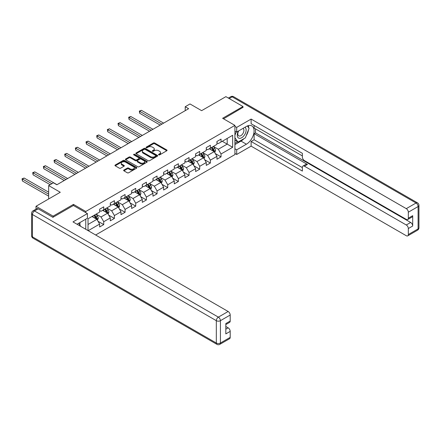 <?xml version="1.0" encoding="UTF-8"?>
<svg xmlns="http://www.w3.org/2000/svg" width="441" height="441" viewBox="0 0 441 441"><rect width="100%" height="100%" fill="white"/><g stroke="black" fill="none" stroke-linecap="round" stroke-linejoin="round"><path stroke-width="0.66" d="M158.721 154.874A0.661 0.386 0 0 0 159.659 154.874L166.786 150.756A0.948 0.546 0 0 0 167.067 150.37A0.948 0.546 0 0 0 166.786 149.979L154.714 143.011A0.948 0.546 0 0 0 153.369 143.011L146.241 147.123A0.661 0.386 0 0 0 146.048 147.393A0.661 0.386 0 0 0 146.241 147.669A0.661 0.386 0 0 0 147.178 147.669L148.104 147.134A3.037 1.753 0 0 1 152.399 147.134L153.402 147.713A3.037 1.753 0 0 1 154.295 148.953A3.037 1.753 0 0 1 153.402 150.194L152.481 150.728A0.661 0.386 0 0 0 152.288 150.998A0.661 0.386 0 0 0 152.481 151.269A0.661 0.386 0 0 0 153.418 151.269L154.344 150.734A3.037 1.753 0 0 1 158.639 150.734L159.642 151.318A3.037 1.753 0 0 1 160.53 152.558A3.037 1.753 0 0 1 159.642 153.799L158.721 154.328A0.661 0.386 0 0 0 158.528 154.598A0.661 0.386 0 0 0 158.721 154.874L158.721 154.328M123.915 170.044A0.948 0.546 0 0 0 123.64 170.435A0.948 0.546 0 0 0 123.915 170.821L127.306 172.778A0.948 0.546 0 0 0 128.645 172.778L136.561 168.208A0.948 0.546 0 0 0 136.842 167.817A0.948 0.546 0 0 0 136.561 167.431L124.489 160.458A0.948 0.546 0 0 0 123.144 160.458L115.228 165.028A0.948 0.546 0 0 0 114.952 165.419A0.948 0.546 0 0 0 115.228 165.805L119.318 168.17A0.948 0.546 0 0 0 120.663 168.17L124.048 166.213A0.948 0.546 0 0 0 124.329 165.822A0.948 0.546 0 0 0 124.048 165.436L122.019 164.267A2.536 1.466 0 0 1 121.275 163.231A2.536 1.466 0 0 1 122.846 161.875A2.536 1.466 0 0 1 125.608 162.194L133.562 166.781A2.536 1.466 0 0 1 134.307 167.817A2.536 1.466 0 0 1 132.735 169.173A2.536 1.466 0 0 1 129.974 168.853L128.645 168.087A0.948 0.546 0 0 0 127.306 168.087L123.915 170.044L123.915 170.821L127.306 168.881L127.306 168.087M242.98 107.582L242.98 106.518L225.891 96.651L201.625 110.663L190.005 103.955L185.22 106.716L188.638 108.69L56.856 184.773L53.438 182.8L48.653 185.562L48.653 198.979M73.465 205.528L73.465 204.387L53.096 216.145L36.008 206.278L60.274 192.27L48.653 185.562M73.465 204.387L85.769 211.487L234.915 125.382L234.915 154.582L95.647 234.992M242.98 106.518L222.611 118.276L234.915 125.382M148.17 160.728A0.948 0.546 0 0 0 149.51 160.728L157.431 156.158A0.948 0.546 0 0 0 157.707 155.772A0.948 0.546 0 0 0 157.431 155.386L145.354 148.413A0.948 0.546 0 0 0 144.009 148.413L136.093 152.983A0.948 0.546 0 0 0 135.817 153.369A0.948 0.546 0 0 0 136.093 153.76L148.17 160.728M134.042 155.017A0.661 0.386 0 0 1 134.72 155.111L146.985 162.189L139.08 166.753A0.948 0.546 0 0 1 137.735 166.753L125.663 159.78L125.663 159.008A0.948 0.546 0 0 0 125.382 159.394A0.948 0.546 0 0 0 125.663 159.78M125.663 159.008L129.048 157.051A0.948 0.546 0 0 1 130.393 157.051L135.288 159.879A0.948 0.546 0 0 0 136.627 159.879L138.876 158.578A0.948 0.546 0 0 0 139.158 158.192A0.948 0.546 0 0 0 138.876 157.806L133.777 154.863A0.661 0.386 0 0 1 133.584 154.593A0.661 0.386 0 0 1 133.992 154.234A0.661 0.386 0 0 1 134.72 154.317L146.996 161.406A0.948 0.546 0 0 1 147.272 161.797A0.948 0.546 0 0 1 146.996 162.183L146.996 161.406M36.008 209.128L36.008 206.278M53.096 216.145L53.096 217.209M85.769 229.287L85.769 219.183M85.769 212.634L85.769 211.487M98.04 221.294L103.745 224.59L103.745 221.713L110.305 217.92L110.305 220.803L114.406 218.433L114.406 215.555L120.972 211.768L120.972 214.646L125.073 212.281L125.073 209.398L131.633 205.611L131.633 208.488L135.734 206.123L135.734 203.24L142.294 199.453L142.294 202.336L146.395 199.966L146.395 197.088L152.961 193.296L152.961 196.179L157.062 193.808L157.062 190.931L163.622 187.138L163.622 190.021L167.723 187.657L167.723 184.773L174.283 180.986L174.283 183.864L178.385 181.499L178.385 178.616L184.95 174.829L184.95 177.712L189.051 175.342L189.051 172.459L195.611 168.671L195.611 171.555L199.712 169.184L199.712 166.307L206.272 162.514L206.272 165.397L210.374 163.027L210.374 160.149L216.939 156.362L216.939 159.24L221.04 156.875L221.04 153.992L232.661 147.283L232.661 135.288L227.192 138.441L227.192 144.124L232.661 147.283M103.745 224.59L99.644 226.961L99.644 224.078L88.194 230.687M88.024 230.588L88.024 218.791L99.644 212.082L99.644 209.199L103.745 206.835L103.745 209.712L110.305 205.925L110.305 203.042L114.406 200.677L114.406 203.56L120.972 199.767L120.972 196.89L125.073 194.52L125.073 197.403L131.633 193.616L131.633 190.733L135.734 188.362L135.734 191.245L142.294 187.458L142.294 184.575L146.395 182.21L146.395 185.088L152.961 181.301L152.961 178.418L157.062 176.053L157.062 178.93L163.622 175.143L163.622 172.266L167.723 169.895L167.723 172.778L174.283 168.986L174.283 166.108L178.385 163.738L178.385 166.621L184.95 162.834L184.95 159.951L189.051 157.58L189.051 160.463L195.611 156.676L195.611 153.793L199.712 151.428L199.712 154.306L206.272 150.519L206.272 147.636L210.374 145.271L210.374 148.154L216.939 144.361L216.939 141.484L221.04 139.113L221.04 141.996L232.661 135.288M102.654 210.346L107.571 213.185L101.011 216.978L96.088 214.133M99.644 210.506L101.011 211.294L103.745 209.712M101.011 216.978L103.745 221.713M107.571 213.185L110.305 217.92M113.315 204.189L118.238 207.033L111.672 210.82L106.755 207.976M110.305 204.348L111.672 205.137L114.406 203.56M111.672 210.82L114.406 215.555M118.238 207.033L120.972 211.768M123.976 198.031L128.899 200.875L122.339 204.663L117.416 201.824M120.972 198.191L122.339 198.979L125.073 197.403M122.339 204.663L125.073 209.398M128.899 200.875L131.633 205.611M134.643 191.879L139.56 194.718L133 198.505L128.077 195.666M131.633 192.033L133 192.822L135.734 191.245M133 198.505L135.734 203.24M139.56 194.718L142.294 199.453M145.304 185.722L150.227 188.561L143.661 192.348L138.744 189.509M142.294 185.876L143.661 186.67L146.395 185.088M143.661 192.348L146.395 197.088M150.227 188.561L152.961 193.296M155.965 179.564L160.888 182.403L154.328 186.196L149.405 183.351M152.961 179.724L154.328 180.512L157.062 178.93M154.328 186.196L157.062 190.931M160.888 182.403L163.622 187.138M166.632 173.407L171.549 176.251L164.989 180.038L160.066 177.194M163.622 173.567L164.989 174.355L167.723 172.778M164.989 180.038L167.723 184.773M171.549 176.251L174.283 180.986M177.293 167.249L182.216 170.094L175.65 173.881L170.733 171.042M174.283 167.409L175.65 168.197L178.385 166.621M175.65 173.881L178.385 178.616M182.216 170.094L184.95 174.829M187.954 161.097L192.877 163.936L186.317 167.723L181.394 164.884M184.95 161.252L186.317 162.04L189.051 160.463M186.317 167.723L189.051 172.459M192.877 163.936L195.611 168.671M198.621 154.94L203.538 157.779L196.978 161.571L192.055 158.727M195.611 155.094L196.978 155.888L199.712 154.306M196.978 161.571L199.712 166.307M203.538 157.779L206.272 162.514M209.282 148.782L214.205 151.627L207.639 155.414L202.722 152.569M206.272 148.942L207.639 149.731L210.374 148.154M207.639 155.414L210.374 160.149M214.205 151.627L216.939 156.362M222.27 141.285L227.192 144.124L218.306 149.256L213.383 146.418M216.939 142.785L218.306 143.573L221.04 141.996M218.306 149.256L221.04 153.992M185.22 106.716L185.22 110.663M88.024 224.475L96.91 219.342L91.987 216.503M96.91 219.342L99.644 224.078M215.329 153.578L221.04 156.875M204.668 159.736L210.374 163.027M194.007 165.888L199.712 169.184M183.34 172.045L189.051 175.342M172.679 178.203L178.385 181.499M162.018 184.36L167.723 187.657M151.351 190.518L157.062 193.808M140.69 196.669L146.395 199.966M130.029 202.827L135.734 206.123M119.362 208.984L125.073 212.281M108.701 215.142L114.406 218.433M158.986 154.967L159.642 154.587A3.037 1.753 0 0 0 160.53 153.347L160.53 152.558M154.295 148.953L154.295 149.742A3.037 1.753 0 0 1 153.402 150.982L152.746 151.362M166.786 149.979L166.786 150.756L154.714 143.799A0.948 0.546 0 0 0 153.369 143.799L146.506 147.763M157.415 156.169L145.354 149.201A0.948 0.546 0 0 0 144.009 149.201L136.104 153.766L136.093 152.983M155.75 156.042A0.661 0.386 0 0 0 155.949 155.772A0.661 0.386 0 0 0 155.75 155.502L145.15 149.383A0.661 0.386 0 0 0 144.213 149.383L143.237 149.94A3.037 1.753 0 0 0 142.349 151.18A3.037 1.753 0 0 0 143.237 152.421L150.486 156.605A3.037 1.753 0 0 0 154.78 156.605L155.75 156.042L155.75 156.831A0.661 0.386 0 0 0 155.949 156.561L155.949 155.772M142.349 151.18L142.349 151.969A3.037 1.753 0 0 0 143.237 153.209L143.237 152.421M155.75 156.831L154.78 157.393A3.037 1.753 0 0 1 150.486 157.393L143.237 153.209M125.674 159.791L129.048 157.839L129.048 157.051M139.158 158.192L139.158 158.981A0.948 0.546 0 0 1 138.876 159.372L136.627 160.667A0.948 0.546 0 0 1 135.288 160.667L130.393 157.839A0.948 0.546 0 0 0 129.048 157.839M140.37 162.812A2.536 1.466 0 0 0 143.138 163.131A2.536 1.466 0 0 0 144.703 161.775A2.536 1.466 0 0 0 143.959 160.739L141.159 159.124A0.948 0.546 0 0 0 139.819 159.124L137.57 160.419A0.948 0.546 0 0 0 137.289 160.805A0.948 0.546 0 0 0 137.57 161.197L140.37 162.812L140.37 163.6A2.536 1.466 0 0 0 143.138 163.92A2.536 1.466 0 0 0 144.703 162.564L144.703 161.775M137.289 160.805L137.289 161.599A0.948 0.546 0 0 0 137.57 161.985L137.57 161.197M140.37 163.6L137.57 161.985M134.307 167.817L134.307 168.605A2.536 1.466 0 0 1 132.735 169.961A2.536 1.466 0 0 1 129.974 169.642L128.645 168.881A0.948 0.546 0 0 0 127.306 168.881M121.275 163.231L121.275 164.019A2.536 1.466 0 0 0 122.019 165.055L122.019 164.267M124.037 166.218L122.019 165.055M136.55 168.214L124.489 161.246A0.948 0.546 0 0 0 123.144 161.246L115.239 165.81L115.228 165.028M214.745 152.558L215.555 150.513A2.563 1.477 -120 0 0 214.739 148.33L213.328 146.445M210.87 149.697L209.91 148.419M163.622 123.133L141.429 110.316L139.72 111.303L139.72 113.276L160.204 125.106M211.211 147.669L212.623 149.554A2.563 1.477 60 0 1 213.356 151.092C213.736 151.61 214.012 151.45 214.172 150.618A2.563 1.477 -120 0 0 213.438 149.08L212.027 147.195M211.388 147.57L212.953 149.659A1.306 0.755 60 0 1 213.19 150.05L214.172 150.618M139.72 113.276L139.345 111.088L161.913 124.119M139.345 111.088L141.429 110.316M238.383 131.076A6.284 3.627 120 0 0 239.457 138.331A6.284 3.627 120 0 0 245.135 133.838A6.284 3.627 120 0 0 244.981 127.262M238.735 130.872A4.3 2.486 120 0 0 238.724 135.861A4.3 2.486 120 0 0 239.353 136.054A4.3 2.486 120 0 0 243.283 132.879A4.3 2.486 120 0 0 243.024 128.408A4.3 2.486 120 0 0 243.008 128.403M247.379 125.95L249.06 128.342L245.372 137.851L237.991 142.112L234.915 140.045M237.991 142.112L234.915 137.735M234.915 135.282L236.266 131.804M78.652 223.295L80.367 225.737L80.229 226.09M234.915 131.027L236.69 132.052L236.69 127.394L251.116 119.064L406.277 208.648L416.05 203.003L232.181 96.849L229.21 98.564M236.69 132.052L246.398 126.446A10.876 6.279 120 0 1 251.833 125.906A10.876 6.279 120 0 1 253.503 134.621A10.876 6.279 120 0 1 246.398 144.207L236.69 149.808L236.69 154.466L251.116 146.136L251.116 141.484L302.377 171.08L302.377 167.371A2.9 1.676 -120 0 1 302.978 166.042A2.9 1.676 -120 0 1 304.428 166.185L406.277 224.987L410.648 222.462A2.9 1.676 60 0 1 412.699 226.013L412.699 215.671A2.9 1.676 60 0 1 412.098 217L407.727 219.524A2.9 1.676 -120 0 0 408.327 218.196L408.327 212.198A2.9 1.676 -120 0 0 406.277 208.648M255.488 128.855L255.488 132.879L254.121 133.667L254.121 139.747L251.116 141.484M254.121 125.459L254.121 128.066L302.377 155.927M407.727 219.524A2.9 1.676 -120 0 1 406.277 219.381L304.428 160.585A2.9 1.676 -120 0 1 302.377 157.029L302.377 153.319L251.116 123.723L251.116 119.064M234.915 126.369L236.69 127.394M234.915 153.44L236.69 154.466M234.915 148.782L236.69 149.808M251.116 146.136L406.277 235.72A2.9 1.676 -120 0 0 407.727 235.863A2.9 1.676 -120 0 0 408.327 234.535L408.327 228.537A2.9 1.676 -120 0 0 406.277 224.987M242.98 107.345L223.532 118.811M254.121 133.667L307.438 164.449L304.428 166.185M255.488 132.879L410.648 222.462M254.121 139.747L302.377 167.608M302.978 166.042L305.988 164.306A2.9 1.676 60 0 1 307.438 164.449M234.915 144.598L240.995 141.087A10.876 6.279 120 0 0 244.011 138.639M246.172 135.789A10.876 6.279 120 0 0 248.515 129.759M248.685 127.813A10.876 6.279 120 0 0 248.415 125.591M234.915 143.336L237.512 141.837M234.915 140.971L235.461 140.651M38.196 208.847L34.503 210.974A2.9 1.676 -120 0 0 33.053 210.831L36.746 208.703A2.9 1.676 60 0 1 38.196 208.847L52.892 217.33L73.399 205.489L87.412 213.582L87.412 218.24L77.704 223.841A10.876 6.279 120 0 0 77.048 224.254M87.412 213.582L72.986 221.906L228.146 311.489A2.9 1.676 60 0 1 230.196 315.039L230.196 321.037A2.9 1.676 60 0 1 229.596 322.365L225.825 324.548M79.959 225.158L79.959 222.54M225.825 329.168L228.146 327.828A2.9 1.676 60 0 1 230.196 331.378L230.196 337.376A2.9 1.676 60 0 1 229.596 338.705L219.822 344.349A2.9 1.676 -120 0 0 220.423 343.021L230.196 337.376M230.196 321.037L225.825 323.567L225.825 333.903L230.196 331.378M228.146 327.828L225.825 326.483M204.078 158.716L204.894 156.665A2.563 1.477 -120 0 0 204.078 154.488L202.667 152.603M200.208 155.855L199.249 154.576M152.961 129.29L130.768 116.474L129.059 117.46L129.059 119.434L149.543 131.264M200.545 153.826L201.956 155.712A2.563 1.477 60 0 1 202.689 157.25C203.075 157.768 203.351 157.608 203.51 156.775A2.563 1.477 -120 0 0 202.777 155.238L201.366 153.352M200.727 153.722L202.292 155.811A1.306 0.755 60 0 1 202.529 156.208L203.51 156.775M129.059 119.434L128.678 117.245L151.252 130.277M128.678 117.245L130.768 116.474M193.417 164.873L194.233 162.823A2.563 1.477 -120 0 0 193.412 160.64L192 158.76M189.542 162.012L188.583 160.733M142.294 135.442L120.101 122.631L118.392 123.618L118.392 125.591L138.876 137.416M189.884 159.984L191.295 161.864A2.563 1.477 60 0 1 192.028 163.407C192.414 163.92 192.684 163.765 192.849 162.933A2.563 1.477 -120 0 0 192.116 161.389L190.705 159.51M190.06 159.879L191.626 161.968A1.306 0.755 60 0 1 191.863 162.365L192.849 162.933M118.392 125.591L118.017 123.403L140.585 136.429M118.017 123.403L120.101 122.631M182.756 171.031L183.566 168.98A2.563 1.477 -120 0 0 182.75 166.797L181.339 164.917M178.881 168.17L177.921 166.891M131.633 141.6L109.44 128.789L107.731 129.775L107.731 131.749L128.215 143.573M179.222 166.141L180.634 168.021A2.563 1.477 60 0 1 181.367 169.565C181.747 170.077 182.023 169.917 182.183 169.09A2.563 1.477 -120 0 0 181.449 167.547L180.038 165.667M179.399 166.036L180.964 168.126A1.306 0.755 60 0 1 181.201 168.523L182.183 169.09M107.731 131.749L107.356 129.555L129.924 142.586M107.356 129.555L109.44 128.789M172.089 177.183L172.905 175.138A2.563 1.477 -120 0 0 172.089 172.955L170.678 171.069M168.219 174.322L167.26 173.043M120.972 147.757L98.778 134.94L97.07 135.927L97.07 137.901L117.554 149.731M168.556 172.293L169.967 174.178A2.563 1.477 60 0 1 170.7 175.716C171.086 176.235 171.362 176.075 171.521 175.248A2.563 1.477 -120 0 0 170.788 173.704L169.377 171.819M168.738 172.194L170.303 174.283A1.306 0.755 60 0 1 170.54 174.68L171.521 175.248M97.07 137.901L96.689 135.712L119.263 148.744M96.689 135.712L98.778 134.94M161.428 183.34L162.244 181.295A2.563 1.477 -120 0 0 161.423 179.112L160.011 177.227M157.553 180.479L156.594 179.2M110.305 153.915L88.112 141.098L86.403 142.085L86.403 144.058L106.887 155.888M157.895 178.451L159.306 180.336A2.563 1.477 60 0 1 160.039 181.874C160.425 182.392 160.695 182.232 160.86 181.4A2.563 1.477 -120 0 0 160.127 179.862L158.716 177.977M158.071 178.346L159.636 180.435A1.306 0.755 60 0 1 159.874 180.832L160.86 181.4M86.403 144.058L86.028 141.87L108.596 154.901M86.028 141.87L88.112 141.098M150.767 189.498L151.577 187.447A2.563 1.477 -120 0 0 150.761 185.27L149.35 183.384M146.892 186.637L145.932 185.358M99.644 160.066L77.451 147.255L75.742 148.242L75.742 150.216L96.226 162.04M147.233 184.608L148.645 186.493A2.563 1.477 60 0 1 149.378 188.031C149.758 188.544 150.034 188.39 150.194 187.557A2.563 1.477 -120 0 0 149.46 186.019L148.049 184.134M147.41 184.503L148.975 186.593A1.306 0.755 60 0 1 149.212 186.99L150.194 187.557M75.742 150.216L75.367 148.027L97.935 161.053M75.367 148.027L77.451 147.255M140.1 195.655L140.916 193.605A2.563 1.477 -120 0 0 140.1 191.422L138.689 189.542M136.23 192.794L135.271 191.515M88.983 166.224L66.789 153.413L65.081 154.4L65.081 156.373L85.565 168.197M136.567 190.766L137.978 192.645A2.563 1.477 60 0 1 138.711 194.189C139.097 194.702 139.373 194.547 139.532 193.715A2.563 1.477 -120 0 0 138.799 192.171L137.388 190.292M136.749 190.661L138.314 192.75A1.306 0.755 60 0 1 138.551 193.147L139.532 193.715M65.081 156.373L64.7 154.179L87.274 167.211M64.7 154.179L66.789 153.413M129.439 201.807L130.255 199.762A2.563 1.477 -120 0 0 129.434 197.579L128.022 195.699M125.564 198.952L124.605 197.667M78.316 172.381L56.123 159.57L54.414 160.557L54.414 162.531L74.898 174.355M125.906 196.918L127.317 198.803A2.563 1.477 60 0 1 128.05 200.346C128.436 200.859 128.706 200.699 128.871 199.872A2.563 1.477 -120 0 0 128.138 198.329L126.727 196.449M126.082 196.818L127.647 198.908A1.306 0.755 60 0 1 127.884 199.304L128.871 199.872M54.414 162.531L54.039 160.337L76.607 173.368M54.039 160.337L56.123 159.57M118.778 207.965L119.588 205.919A2.563 1.477 -120 0 0 118.772 203.736L117.361 201.851M114.903 205.104L113.943 203.825M67.655 178.539L45.462 165.722L43.753 166.709L43.753 168.683L64.237 180.512M115.244 203.075L116.656 204.96A2.563 1.477 60 0 1 117.389 206.498C117.769 207.016 118.045 206.857 118.205 206.024A2.563 1.477 -120 0 0 117.471 204.486L116.06 202.601M115.421 202.976L116.986 205.065A1.306 0.755 60 0 1 117.223 205.456L118.205 206.024M43.753 168.683L43.378 166.494L65.946 179.526M43.378 166.494L45.462 165.722M108.111 214.122L108.927 212.071A2.563 1.477 -120 0 0 108.111 209.894L106.7 208.009M104.241 211.261L103.282 209.982M56.994 184.696L34.8 171.88L33.092 172.866L33.092 174.84L50.158 184.696M104.578 209.232L105.989 211.118A2.563 1.477 60 0 1 106.722 212.656C107.108 213.174 107.384 213.014 107.543 212.182A2.563 1.477 -120 0 0 106.81 210.644L105.399 208.758M104.76 209.128L106.325 211.217A1.306 0.755 60 0 1 106.562 211.614L107.543 212.182M33.092 174.84L32.711 172.651L51.867 183.71M32.711 172.651L34.8 171.88M97.45 220.28L98.266 218.229A2.563 1.477 -120 0 0 97.444 216.051L96.033 214.166M93.575 217.419L92.616 216.14M48.653 192.193L24.134 178.037L22.425 179.024L22.425 180.997L48.653 196.14M93.916 215.39L95.328 217.27A2.563 1.477 60 0 1 96.061 218.813C96.447 219.326 96.717 219.171 96.882 218.339A2.563 1.477 -120 0 0 96.149 216.801L94.738 214.916M94.093 215.285L95.658 217.374A1.306 0.755 60 0 1 95.895 217.771L96.882 218.339M22.425 180.997L22.05 178.809L48.653 194.167M22.05 178.809L24.134 178.037M159.642 154.587L159.642 153.799M152.481 151.269L152.481 150.728M153.402 150.982L153.402 150.194M146.241 147.669L146.241 147.123M153.369 143.799L153.369 143.011M154.714 143.799L154.714 143.011M144.009 149.201L144.009 148.413M145.354 149.201L145.354 148.413M157.431 156.158L157.431 155.386M150.486 157.393L150.486 156.605M154.78 157.393L154.78 156.605M130.393 157.839L130.393 157.051M135.288 160.667L135.288 159.879M136.627 160.667L136.627 159.879M138.876 159.372L138.876 158.578M134.72 155.111L134.72 154.317M128.645 168.881L128.645 168.087M129.974 169.642L129.974 168.853M124.048 166.213L124.048 165.436M123.144 161.246L123.144 160.458M124.489 161.246L124.489 160.458M136.561 168.208L136.561 167.431M213.951 151.478L215.539 150.563M213.438 149.08L214.739 148.33M211.619 150.133L212.623 149.554M408.327 218.196L412.699 215.671M412.699 226.013L408.327 228.537M408.327 234.535L418.101 228.896L418.101 206.559L408.327 212.198M240.995 141.087L246.398 144.207M418.101 228.896A2.9 1.676 60 0 1 417.5 230.219A2.9 2.9 0 0 0 418.95 227.71A2.9 1.676 180 0 1 418.101 228.896M418.101 206.559A2.9 1.676 0 0 0 418.95 205.374A2.9 2.9 0 0 0 417.5 202.86A2.9 1.676 -60 0 0 416.05 203.003A2.9 1.676 60 0 1 418.101 206.559M228.355 98.073L230.731 96.706A2.9 1.676 60 0 1 232.181 96.849A2.9 1.676 -60 0 1 233.631 96.706L417.5 202.86M33.053 210.831A2.9 2.9 0 0 0 31.603 213.345A2.9 1.676 180 0 0 32.452 214.53A2.9 1.676 -60 0 1 34.503 210.974L218.372 317.134A2.9 1.676 -60 0 0 216.322 320.684L32.452 214.53L32.452 236.867L216.322 343.021L216.322 320.684A2.9 1.676 -0 0 0 220.423 320.684L220.423 343.021A2.9 1.676 180 0 1 216.322 343.021A2.9 1.676 -60 0 0 216.922 344.349A2.9 2.9 0 0 0 219.822 344.349M230.196 315.039L220.423 320.684A2.9 1.676 -120 0 0 218.372 317.134L228.146 311.489M33.053 238.19A2.9 1.676 -60 0 1 32.452 236.867A2.9 1.676 -0 0 1 31.603 235.681A2.9 2.9 0 0 0 33.053 238.19L216.922 344.349M203.29 157.635L204.878 156.715M202.777 155.238L204.078 154.488M200.958 156.29L201.956 155.712M192.623 163.793L194.216 162.872M192.116 161.389L193.412 160.64M190.292 162.442L191.295 161.864M181.962 169.945L183.55 169.03M181.449 167.547L182.75 166.797M179.63 168.6L180.634 168.021M171.301 176.102L172.889 175.187M170.788 173.704L172.089 172.955M168.969 174.757L169.967 174.178M160.634 182.26L162.227 181.339M160.127 179.862L161.423 179.112M158.302 180.915L159.306 180.336M149.973 188.417L151.561 187.497M149.46 186.019L150.761 185.27M147.641 187.067L148.645 186.493M139.312 194.575L140.899 193.654M138.799 192.171L140.1 191.422M136.975 193.224L137.978 192.645M128.645 200.727L130.238 199.812M128.138 198.329L129.434 197.579M126.313 199.382L127.317 198.803M117.984 206.884L119.572 205.969M117.471 204.486L118.772 203.736M115.652 205.539L116.656 204.96M107.323 213.042L108.91 212.121M106.81 210.644L108.111 209.894M104.986 211.697L105.989 211.118M96.656 219.199L98.244 218.278M96.149 216.801L97.444 216.051M94.324 217.848L95.328 217.27M407.727 235.863L417.5 230.219M418.95 227.71L418.95 205.374M233.631 96.706A2.9 2.9 0 0 0 230.731 96.706M31.603 213.345L31.603 235.681"/></g></svg>
